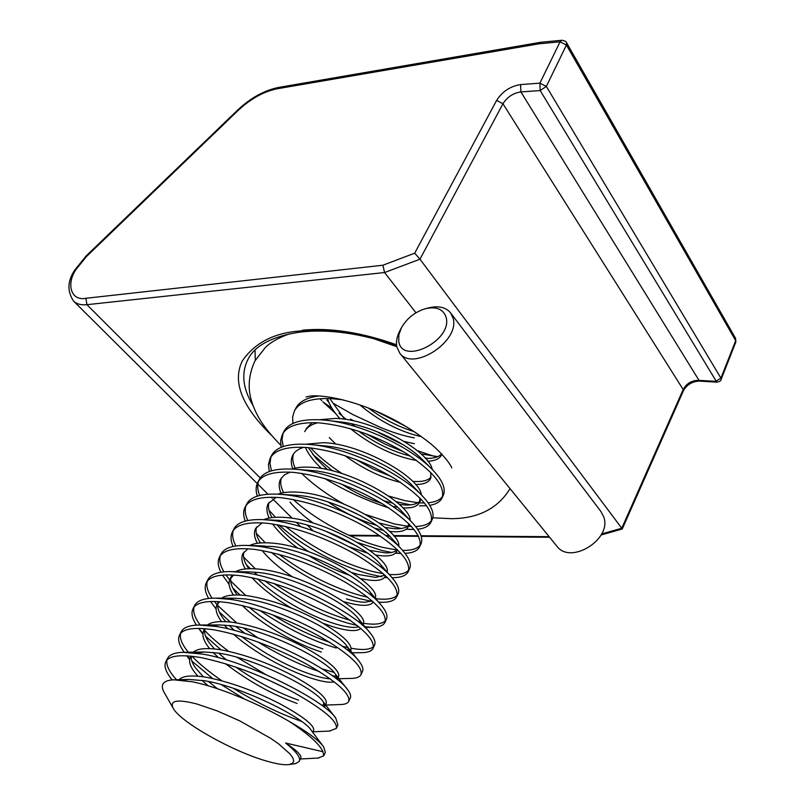 <?xml version="1.0" encoding="UTF-8"?>
<svg xmlns="http://www.w3.org/2000/svg" width="805" height="805" viewBox="0 0 805 805"><rect width="100%" height="100%" fill="white"/><g stroke="black" fill="none" stroke-linecap="round" stroke-linejoin="round"><path stroke-width="1.21" d="M266.556 761.067C232.575 751.478 179.827 721.783 173.125 708.098C169.483 700.4 177.362 699.022 196.742 703.962L217.038 710.845L239.618 720.807L270.742 738.376L278.892 744.082L290.142 754.104L292.909 758.079L293.674 761.188L292.457 763.361L289.337 764.529C284.487 765.243 276.9 764.086 266.556 761.067M295.536 763.613L299.098 761.56L300.869 757.837C301.593 755.15 296.502 750.21 285.564 743.005L322.956 751.719L323.751 755.835L325.331 752.373L323.721 746.949C319.001 740.409 307.339 731.795 288.713 721.099C259.623 704.144 218.799 686.927 192.063 681.744L173.759 679.823C163.153 680.356 159.943 684.522 164.109 692.34L173.125 708.098M336.339 728.384L337.899 724.973L335.806 718.201C325.673 701.256 248.886 661.529 202.377 654.063L183.228 652.322C174.796 652.533 169.573 654.535 167.571 658.339L165.85 661.69C169.02 655.582 180.602 654.203 200.626 657.534C230.592 663.743 261.716 675.435 294.016 692.612C323.691 709.497 337.798 721.421 336.339 728.384L329.336 731.091M166.927 660.13C166.072 665.312 169.281 671.873 176.567 679.812M172.159 679.923L169.503 676.421C165.287 670.303 164.069 665.393 165.85 661.69M406.545 426.791L375.653 411.003M421.106 453.919L437.668 456.656M427.968 458.427L425.03 457.894M403.708 451.877L385.052 444.119L366.436 433.955M355.307 426.529L351.584 423.772M346.16 419.465L339.086 413.237M328.923 402.49L326.87 399.934M319.072 395.949C307.047 397.439 299.309 401.524 295.858 408.195L294.358 411.114C299.017 402.118 311.283 397.942 331.147 398.596L342.829 399.793M310.539 447.822C318.971 456.807 329.537 465.421 342.246 473.652M388.865 496.122L405.277 500.73L417.855 502.712M410.449 504.866L396.271 501.706M332.505 470.824L312.702 454.352M292.909 423.5L292.638 416.889L294.358 411.114M442.046 498.023L443.424 495.015C445.99 488.373 442.217 479.8 432.094 469.305C411.083 447.51 361.234 423.48 325.462 420.22L320.46 419.808C300.577 418.942 288.361 422.907 283.813 431.681L282.293 434.64C286.822 425.895 299.037 421.961 318.921 422.856C348.434 425.744 377.867 436.139 407.219 454.05C433.965 472.082 445.568 486.743 442.046 498.023C440.073 501.887 435.988 504.333 429.759 505.349M283.129 433.211L282.052 439.48L283.209 446.584M301.593 473.31C313.145 484.58 327.182 494.793 343.695 503.95M366.003 514.647L394.38 523.975L407.561 526.208M401.182 528.503L379.386 523.049M361.656 516.277L345.325 508.458M281.146 447.359L280.623 440.546L282.293 434.65M430.937 522.224L432.335 519.185C434.67 513.288 431.389 505.59 422.504 496.071C401.866 473.622 346.915 447.047 309.603 444.481L308.074 444.36C288.17 443.263 276.014 446.976 271.597 455.499L270.057 458.498C274.455 450.005 286.61 446.322 306.514 447.459C336.088 450.679 365.701 461.205 395.356 479.045C422.404 496.977 434.257 511.376 430.937 522.224C428.904 526.168 424.456 528.513 417.584 529.247M270.923 457.039L269.967 463.489L271.476 470.855M293.151 499.442C317.784 521.861 354.16 540.397 383.341 547.521L396.986 550.006M391.572 552.451L381.942 550.489L358.014 542.681M269.273 471.579L268.457 464.545L270.057 458.498M419.677 546.756L421.096 543.677C423.189 538.525 420.411 531.692 412.744 523.18C393.142 500.68 334.115 471.76 295.526 469.275L293.805 469.144C274.877 468.138 263.356 471.629 259.22 479.629L257.66 482.678C261.917 474.447 274.012 471.026 293.936 472.414C323.57 475.966 353.365 486.633 383.321 504.403C410.671 522.224 422.796 536.341 419.677 546.756C417.574 550.791 412.693 552.985 405.036 553.367M258.536 481.209C257.107 485.304 257.479 490.064 259.673 495.498M268.971 510.199L275.491 517.283M285.413 526.359C313.014 548.265 341.924 563.269 372.151 571.389L383.391 573.744M381.661 576.712L370.743 574.388C341.199 566.75 303.898 547.561 279.033 525.021M257.298 496.172C255.638 490.949 255.759 486.451 257.66 482.678M408.266 571.631L409.705 568.501C411.576 564.023 409.222 558.016 402.641 550.459C384.398 528.352 322.564 497.55 282.786 494.542L278.047 494.179C260.88 493.505 250.425 496.816 246.672 504.101L245.092 507.19C249.208 499.241 261.233 496.081 281.187 497.721C310.861 501.626 340.837 512.423 371.115 530.123C398.777 547.833 411.164 561.669 408.266 571.631C406.112 575.706 400.789 577.728 392.297 577.688L392.297 577.688M245.988 505.701C244.579 509.917 245.183 514.858 247.799 520.533M256.332 533.393L265.258 542.751M278.761 554.232C305.659 574.035 333.008 587.811 360.811 595.559L367.855 597.28M371.417 601.295L359.382 598.608C328.651 589.904 299.249 574.478 271.174 552.331M260.82 542.902L259.723 541.785M245.223 521.127C243.211 515.683 243.16 511.044 245.092 507.19M396.694 596.847L398.153 593.677C399.803 589.803 397.831 584.551 392.226 577.91C375.301 556.325 310.811 523.783 269.866 520.171L262.299 519.607C246.803 519.195 237.354 522.294 233.943 528.915L232.343 532.045C236.308 524.377 248.282 521.499 268.236 523.391C297.971 527.657 328.138 538.595 358.738 556.225C386.712 573.804 399.371 587.348 396.694 596.847C394.792 600.45 390.103 602.271 382.627 602.311L378.481 602.17M233.259 530.545C231.89 534.882 232.766 540.024 235.875 545.971M243.563 557L255.296 568.793M273.881 583.414C299.279 600.611 324.425 612.836 349.33 620.061L350.557 620.413M357.36 625.535L347.881 623.151C319.645 614.859 291.833 600.681 264.443 580.616M257.6 575.132L254.068 572.093M250.325 568.672L246.33 564.738M233.078 546.484C230.633 540.789 230.381 535.979 232.343 532.045M384.961 622.416L386.44 619.206C387.879 615.875 386.239 611.327 381.51 605.541C365.903 584.611 298.856 550.439 256.765 546.162L246.541 545.398C232.625 545.196 224.132 548.084 221.043 554.071L219.423 557.241C223.237 549.875 235.13 547.269 255.105 549.443C284.89 554.071 315.248 565.16 346.17 582.699C374.476 600.158 387.406 613.4 384.961 622.416C383.301 625.566 379.205 627.186 372.675 627.296L364.192 626.733M220.359 555.732C219.041 560.21 220.238 565.583 223.941 571.852M225.903 574.901L229.646 579.791M230.683 580.999L245.716 595.489M272.493 614.758C291.873 626.642 310.992 635.849 329.869 642.37M336.218 648.025C310.972 640.307 285.413 627.719 259.532 610.26M240.091 595.026L232.856 588.133M229.083 584.309L222.452 575.112M220.872 572.254C217.914 566.277 217.431 561.266 219.423 557.241M373.067 648.347L374.556 645.087C375.804 642.259 374.456 638.355 370.491 633.384C356.223 613.239 286.691 577.537 243.462 572.546L230.763 571.57C218.346 571.52 210.749 574.196 207.962 579.59L206.311 582.8C209.974 575.736 221.798 573.422 241.782 575.877C271.617 580.878 302.167 592.108 333.421 609.576C362.059 626.894 375.271 639.824 373.067 648.347C371.628 651.074 368.086 652.503 362.421 652.654L361.435 652.664M207.288 581.27C206.03 585.919 207.61 591.554 212.037 598.185M214.392 601.466L216.998 604.646M217.692 605.441L236.72 622.919M243.372 627.96L258.013 637.932M322.362 668.925L333.995 672.396M319.494 671.622C299.48 664.719 279.043 654.868 258.163 642.088M245.374 633.615L235.644 626.401M230.23 622.024L219.282 611.971M216.062 608.962L210.548 601.516M208.646 598.457C205.074 592.148 204.299 586.926 206.311 582.8M360.992 674.65L362.512 671.34C363.578 668.955 362.471 665.654 359.201 661.428C346.281 642.209 274.304 605.078 229.968 599.323L214.965 598.115C203.957 598.185 197.205 600.631 194.689 605.461L193.019 608.721C196.521 601.969 208.264 599.956 228.268 602.693C258.143 608.087 288.884 619.468 320.481 636.846C349.461 654.022 362.964 666.631 360.992 674.65C359.785 676.975 356.756 678.223 351.886 678.384L337.607 678.756M194.015 607.181C192.858 612.011 194.911 617.958 200.204 625.022M203.051 628.564L204.208 629.882M204.591 630.305C210.497 636.785 218.497 643.769 228.57 651.235M237.062 657.252L265.751 674.56M285.403 688.114L270.188 680.829M220.952 649.786L205.607 636.252M202.941 633.444L198.724 628.413L202.89 634.078M196.42 625.133C192.113 618.431 190.976 612.957 193.019 608.721M348.756 701.326L350.296 697.965C351.191 695.983 350.306 693.226 347.639 689.694C336.098 671.541 261.706 633.072 216.273 626.481L199.117 625.032C189.447 625.183 183.48 627.407 181.226 631.714L179.535 635.014C182.866 628.584 194.538 626.884 214.543 629.913C244.468 635.698 275.401 647.24 307.349 664.517C336.671 681.553 350.477 693.819 348.756 701.326C347.76 703.268 345.244 704.325 341.189 704.516L340.263 704.546M180.572 633.465C179.525 638.516 182.182 644.835 188.521 652.402M191.993 656.276C199.187 663.793 209.109 671.934 221.737 680.688M233.259 688.255C256.876 702.685 279.627 713.723 301.513 721.35M244.569 699.112L221.013 684.471M212.52 678.444L191.842 661.006M189.728 658.832L187.072 655.864M183.741 651.587L184.265 652.302L183.741 651.587C178.931 644.745 177.533 639.22 179.535 635.014M419.335 502.833L424.406 502.984M428.089 502.803C435.062 502.179 439.902 500.066 442.599 496.464M426.539 505.751L419.475 505.832M408.447 526.289L411.395 526.48M415.571 526.5C423.329 526.239 428.642 524.286 431.48 520.634M413.971 529.479L406.253 529.167M402.591 550.399C411.325 550.58 417.191 548.829 420.21 545.136M395.416 553.216L400.92 553.387L395.647 553.005M389.036 574.428C398.968 575.203 405.559 573.724 408.789 569.98M387.286 577.437L384.72 577.155M374.838 598.618L374.878 598.538C386.279 600.067 393.715 598.94 397.197 595.167M359.372 622.547L361.093 622.879M363.256 623.251C374.607 625.012 382.003 624.157 385.434 620.695M342.377 646.234L347.971 647.592M351.171 648.246C362.622 650.299 370.069 649.746 373.5 646.586M349.632 651.386L348.877 651.245M336.893 676.643L331.982 675.445M182.685 680.245L188.873 679.44L204.54 680.738C242.526 686.695 304.542 718.231 310.951 729.964L323.248 746.316M312.722 732.319L313.648 730.326C314.493 725.375 303.213 716.51 279.818 703.751C254.43 690.781 229.918 681.946 206.281 677.257C191.379 674.902 182.282 675.787 178.982 679.913M208.032 685.729L202.015 680.336M197.95 676.19C190.825 668.371 188.259 662.102 190.252 657.413L191.067 656.176M196.199 653.107L204.229 652L218.366 653.076C255.517 658.339 315.681 688.989 323.218 701.809L324.677 706.589L324.254 707.192M324.677 706.589L326.236 703.218C327.293 697.824 316.264 688.688 293.141 675.798C268.045 662.746 243.684 654.032 220.077 649.655C205.506 647.562 196.42 648.588 192.848 652.724M191.278 656.206C190.876 659.426 192.264 663.28 195.424 667.778L203.373 676.804M208.465 681.453L217.36 688.667M297.095 703.459C272.593 694.655 248.725 681.392 225.481 663.662M218.437 657.645L213.023 652.382M209.672 648.619C203.685 641.313 201.693 635.407 203.695 630.889L205.345 628.735M211.554 625.807L219.503 624.932L231.991 625.827C268.286 630.436 326.609 660.13 335.242 673.916L337.235 679.49M337.255 679.511L338.653 676.492C339.921 670.676 329.124 661.267 306.272 648.267C281.448 635.125 257.248 626.521 233.681 622.446C220.087 620.705 211.232 621.671 207.127 625.334M204.742 629.359C204.017 633.072 205.547 637.57 209.33 642.843L214.422 648.941M218.628 653.117L226.386 659.899M235.583 666.942C256.966 681.775 277.987 692.864 298.635 700.199M334.176 681.785C329.648 682.982 321.366 681.573 309.321 677.569C285.483 669.498 253.484 652.181 233.319 634.048M227.765 628.765L224.313 625.042M221.526 621.581C216.485 614.718 214.955 609.113 216.948 604.746L219.594 601.707M226.899 598.9L234.688 598.246L245.414 598.98C280.844 602.965 337.315 631.643 347.025 646.294L349.672 651.899M349.964 652.151L350.9 650.138C352.359 643.919 341.803 634.249 319.213 621.128C294.65 607.916 270.611 599.423 247.075 595.65C234.436 594.201 225.873 595.096 221.375 598.346M217.954 603.227C217.058 607.403 218.769 612.444 223.096 618.341L225.742 621.671M229.244 625.475L234.386 630.416M241.389 636.373C264.06 653.61 287.214 666.268 310.841 674.359C318.991 677.096 325.482 678.605 330.312 678.867M321.386 652.03C296.119 644.03 261.122 624.418 242.255 605.43M233.45 595.036C229.184 588.556 228.036 583.202 230.009 578.976L233.792 575.052M242.225 572.385L249.802 571.932L258.647 572.516C293.191 575.917 347.8 603.529 358.557 618.924L361.646 624.449M362.492 625.193L362.975 624.157C371.427 613.631 304.451 573.562 260.287 569.236C248.584 568.038 240.343 568.873 235.563 571.751M232.102 574.961L230.009 578.976M230.985 577.467C229.908 582.136 231.81 587.731 236.71 594.261L237.234 594.945M248.966 607.131C272.03 626.26 296.663 640.176 322.886 648.87M360.771 628.393C357.219 631.754 348.052 631.231 333.28 626.843L322.946 623.221M291.491 608.137C274.646 598.216 261.454 588.042 251.925 577.618M248.332 573.291L247.356 571.963M245.394 568.944C241.772 562.806 240.937 557.674 242.899 553.558L247.94 548.789M257.53 546.263L271.688 546.424C305.326 549.292 358.044 575.766 369.837 591.786L373.218 597.159M374.878 598.538C383.663 587.227 317.432 546.917 273.298 543.194C262.571 542.218 254.722 542.993 249.751 545.508M243.845 552.069C242.647 556.728 244.307 562.272 248.805 568.712M257.63 578.875C276.658 597.813 310.096 616.268 334.759 623.724C343.111 626.27 349.752 627.498 354.693 627.397L358.99 626.874M373.299 601.919C370.401 606.437 360.972 606.467 345.013 601.999L343.866 601.647M319.857 592.228L316.184 590.467M292.567 576.933C279.094 567.837 268.94 559.022 262.098 550.489M257.308 543.294C254.239 537.438 253.666 532.508 255.598 528.503L262.038 522.888M272.835 520.523L284.537 520.714C317.261 523.079 368.026 548.326 380.856 564.879L384.408 570.041M386.933 572.355C393.061 559.344 328.913 520.563 286.127 517.524C276.306 516.74 268.86 517.454 263.788 519.668M256.523 527.013C255.266 531.511 256.564 536.824 260.428 542.932M349.752 575.344C336.178 570.735 322.473 564.144 308.637 555.581M297.81 548.205C286.399 539.712 278.007 531.632 272.623 523.954M269.182 518.058C266.576 512.453 266.224 507.703 268.125 503.779L276.055 497.339M288.12 495.166L297.206 495.367C329.004 497.279 377.746 521.217 391.602 538.183L395.245 543.103M398.686 546.293C402.228 531.763 340.193 494.632 298.786 492.227C289.87 491.603 282.877 492.247 277.805 494.169M269.021 502.32C267.723 506.667 268.729 511.759 272.04 517.595M276.92 524.639C284.306 533.665 294.972 542.731 308.919 551.827M352.228 572.667L358.034 574.438L375.633 577.396L384.991 575.213M367.774 553.226L349.32 546.816M280.975 493.203C278.772 487.84 278.611 483.242 280.482 479.408L284.185 475.071L290.001 472.143M303.425 470.201L309.673 470.372L295.988 469.315M410.148 520.463C411.375 504.644 351.382 469.094 311.253 467.272C303.233 466.799 296.733 467.373 291.742 469.023M281.358 477.949C280.029 482.175 280.774 487.075 283.612 492.66M289.971 502.089C295.676 508.971 303.435 515.975 313.266 523.109M325.411 531.099L357.34 546.424M383.371 530.374L374.728 528.161M292.698 468.731C290.826 463.569 290.826 459.112 292.678 455.358C294.67 451.545 298.403 448.858 303.888 447.298M318.75 445.618L324.556 445.91C354.21 447.942 396.754 468.44 412.21 485.385L422.504 496.071M421.327 494.844C420.492 477.969 362.461 443.958 323.55 442.67L305.608 444.219M293.533 453.919C292.175 458.025 292.708 462.754 295.133 468.118M327.987 501.907C344.238 512.805 360.459 520.614 376.66 525.363M381.59 503.356C368.277 499.06 354.995 492.68 341.753 484.208M321.547 468.5C313.749 461.215 308.345 454.171 305.347 447.379M304.703 431.631C306.936 427.354 311.263 424.406 317.683 422.786M334.125 421.428L339.448 421.82C367.734 424.386 406.344 442.901 422.152 459.373L430.645 467.856M432.245 469.456C429.548 451.706 373.429 419.204 335.685 418.419L319.404 419.747M312.018 422.665L306.192 428.693M308.315 447.61L316.264 458.689L327.464 469.637M384.237 500.851L392.719 503.155M400.598 482.426C381.832 477.868 363.206 468.913 344.741 455.56M329.305 437.578L335.816 444.129M356.192 459.675L373.49 469.235L390.848 476.329M416.738 460.51L412.241 459.665C390.928 454.865 370.32 444.521 350.417 428.622M340.022 418.711C334.015 412.241 329.959 405.871 327.836 399.592M330.05 398.938L344.631 419.244M358.547 431.148C375.573 443.344 392.84 451.645 410.349 456.073M421.639 436.743C399.924 431.802 379.306 421.176 359.775 404.855M368.358 408.024C383.17 419.002 398.465 426.871 414.233 431.631M299.319 761.158C300.798 757.505 296.22 751.457 285.564 743.005M321.638 705.21L324.717 704.566M335.916 678.434L337.285 677.88M346.472 598.92C354.16 601.154 360.439 602.251 365.289 602.21L372.242 600.963M385.434 575.625L385.152 576.41C382.637 580.948 374.466 581.663 360.64 578.543M397.237 549.543L396.754 551.445C394.41 555.782 387.376 556.98 375.663 555.027M369.817 550.389L385.696 552.914C391.22 552.985 395.054 551.938 397.217 549.785M309.704 470.372C340.545 471.881 387.165 494.421 402.057 511.698L405.74 516.337M408.729 523.673L408.195 526.822C405.972 531.008 399.773 532.538 389.62 531.421M385.213 527.496L395.486 528.784C401.906 528.945 406.304 527.748 408.678 525.192M419.938 498.033L419.475 502.531C417.342 506.597 411.798 508.378 402.862 507.875M397.66 507.301L392.87 506.425M399.381 504.413L405.006 504.977C412.381 505.258 417.372 503.92 419.979 500.931M419.475 502.531L421.035 499.16M430.896 472.616L430.615 478.573C428.542 482.527 423.531 484.499 415.571 484.479M412.734 481.36L414.233 481.471C422.635 481.923 428.27 480.434 431.128 477.003M441.925 454.101L441.603 454.926C439.59 458.79 435.012 460.903 427.847 461.265M425.493 458.407C433.332 458.629 438.745 457.119 441.714 453.879M322.956 751.719C319.565 744.031 308.154 733.828 288.713 721.099M323.751 755.835L318.076 758.048M378.42 432.567L403.939 445.195M417.362 450.669L434.177 456.314M323.077 402.047L331.861 408.115M350.477 419.093L353.948 420.924M601.063 535.003L622.235 529.006L621.772 528.221L419.969 259.2L502.944 103.754C507.19 97.033 513.167 93.088 520.895 91.931L540.195 90.552L539.893 83.146L546.343 86.427L566.428 45.06L560.069 41.82L561.86 40.27L540.698 42.273L539.139 43.782L560.069 41.82L539.893 83.146L520.573 84.595C510.31 86.226 502.33 91.488 496.635 100.384L414.706 253.162L382.888 265.227L85.904 298.283C71.202 301.332 65.819 284.266 76.103 269.383L86.427 256.564L238.179 110.406C250.737 98.683 263.809 91.468 277.383 88.741L539.139 43.782M415.984 312.783L384.569 272.533L382.888 265.227M540.698 42.273L278.973 87.363C264.443 90.261 250.627 97.858 237.535 110.164L85.974 256.121L74.946 269.826C67.439 280.774 66.986 291.209 73.607 301.12C76.716 304.069 81.164 305.246 86.95 304.682L384.569 272.533L419.969 259.2L414.706 253.162M271.204 435.062C241.752 406.173 232.142 381.419 242.375 360.821C254.611 343.212 273.217 333.32 298.202 331.147C327.293 327.756 360.066 332.324 396.513 344.832M298.202 331.147L300.346 332.083C328.742 328.802 360.831 333.32 396.603 345.627M302.418 330.211C330.12 327.504 361.485 332.354 396.513 344.761M253.162 405.79C242.365 388.03 240.916 372.021 248.826 357.742L248.846 357.702C253.817 348.666 267.441 336.812 300.346 332.083M414.293 437.88C403.657 435.928 392.226 432.366 379.99 427.193L352.882 414.585L333.602 403.506M414.414 443.716L404.341 441.492M425.956 308.567L428.2 307.983C438.192 305.487 445.628 307.087 450.508 312.763L453.074 318.166C460.339 341.079 412.945 372.001 399.793 353.194L396.795 346.814C395.859 341.803 396.915 336.369 399.974 330.513L401.433 327.756C406.887 318.347 414.817 312.018 425.241 308.758C436.411 306.232 443.374 309.09 446.121 317.331C452.843 340.344 402.228 365.822 398.767 341.471L398.827 334.89L401.433 327.756M399.793 353.194L556.879 546.192C570.443 565.09 612.062 539.471 603.81 517.092L601.073 511.728L450.508 312.763M313.105 530.847L307.319 525.061M260.236 477.969L86.95 304.682L85.904 298.283M278.973 87.363L277.383 88.741M237.535 110.164L238.179 110.406M601.647 533.926L621.772 528.221L683.173 389.529L502.944 103.754L496.635 100.384M699.475 381.107C692.28 381.389 686.917 384.619 683.395 390.817L683.173 389.529C686.444 383.562 691.525 380.503 698.418 380.332L715.726 381.359L720.918 378.139L546.343 86.427L540.195 90.552L716.772 382.144L699.475 381.107L520.895 91.931L520.573 84.595M561.86 40.27C564.828 40.783 566.398 41.598 566.559 42.715L566.428 45.06L735.679 340.676L735.599 338.412L735.851 341.964L735.679 340.676L720.918 378.139L721.119 379.407L735.851 341.964M348.827 535.265L379.527 535.476M385.736 535.516L389.127 535.546M393.534 535.577L418.187 535.748M421.015 535.768L549.131 536.673M255.286 360.308L255.034 350.034M320.048 398.706L321.789 400.669M322.845 401.806L335.685 413.589M280.754 445.225C262.883 426.972 256.523 415.521 252.217 403.084C247.407 389.278 248.343 375.2 254.994 360.841L265.499 347.297C270.882 342.105 278.741 337.677 289.096 333.995M324.556 478.412C345.013 490.728 366.456 500.579 388.906 507.945M432.828 517.796L451.635 518.692C478.492 518.42 497.963 508.408 510.048 488.645M306.071 396.966L309.643 396.201C321.97 394.098 354.663 400.518 384.428 414.957C401.282 422.907 416.99 432.728 431.54 444.42C444.672 455.761 451.736 466.236 451.706 467.957L451.625 467.645M372.836 338.372L396.774 346.703M190.252 657.413L190.886 656.166M203.695 630.889L204.812 628.695M216.948 604.746L218.527 601.627M385.152 576.41L385.494 575.676M396.754 551.445L397.509 549.815M408.195 526.822L409.363 524.317M174.816 679.802L188.873 679.44M204.229 652L184.597 652.302M323.218 701.809L335.262 717.486M219.503 624.932L200.586 625.022M335.242 673.916L347.015 688.909M234.688 598.246L216.535 598.125M347.025 646.294L358.497 660.553M249.802 571.932L232.444 571.6M358.557 618.924L369.696 632.418M264.855 545.991L248.332 545.458M369.837 591.786L380.614 604.495M279.838 520.412L264.211 519.698M380.856 564.879L391.22 576.762M294.771 495.206L280.09 494.31M391.602 538.183L401.514 549.201M402.057 511.698L411.466 521.811M324.556 445.91L311.948 444.712M339.448 421.82L327.977 420.512M289.337 764.529L295.968 763.543M318.81 758.018L300.325 758.994M169.503 676.421L171.998 679.933M330.161 731.051L312.954 731.815M186.82 655.844L189.578 659.667M341.189 704.516L325.381 705.079M362.421 652.654L350.759 652.835M372.675 627.296L364.836 627.337M382.627 602.311L378.592 602.291M373.671 602.261L373.097 602.261M387.457 577.598L384.408 577.547M410.721 529.459L406.133 529.257M73.607 301.12L257.248 483.553M257.821 484.127L268.005 494.24M271.013 497.228L271.708 497.913M272.744 498.949L292.165 518.249M296.411 522.455L300.698 526.722M566.559 42.715L735.599 338.412M549.624 537.267L421.196 536.331M418.479 536.321L394.007 536.14M389.68 536.11L386.501 536.08M380.363 536.039L350.074 535.818M683.395 390.817L622.245 528.996M716.772 382.144C719.74 381.64 721.189 380.725 721.119 379.407"/></g></svg>
